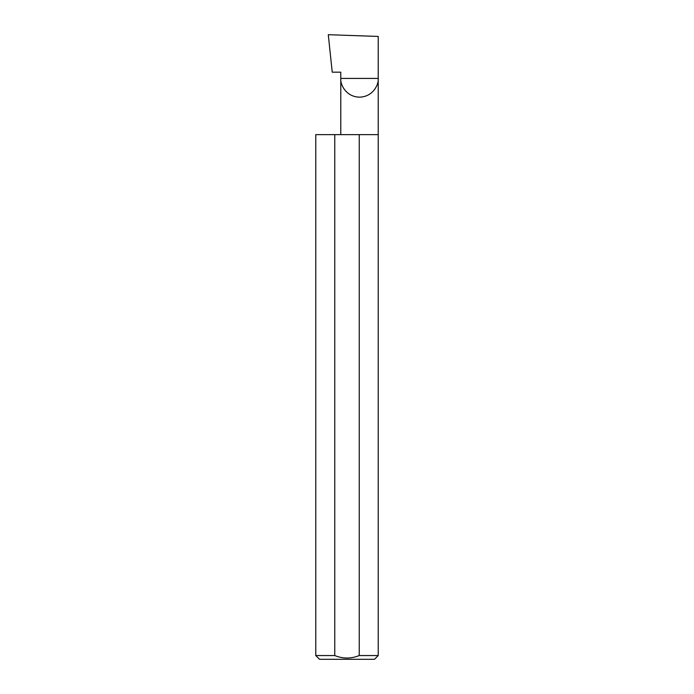 <?xml version="1.0" encoding="UTF-8"?>
<svg xmlns="http://www.w3.org/2000/svg" width="694" height="694" viewBox="0 0 694 694"><rect width="100%" height="100%" fill="white"/><g stroke="black" fill="none" stroke-linecap="round" stroke-linejoin="round"><path stroke-width="1.04" d="M340.78 134.636L340.78 78.422L378.23 78.422L378.23 36.444L328.288 34.7L332.226 72.176L340.78 72.176L340.78 78.422C340.025 83.896 345.647 96.891 359.501 97.151C373.363 96.891 378.985 83.896 378.23 78.422L378.23 655.552L374.482 659.3L319.518 659.3L315.77 655.552L334.76 655.552C342.914 658.84 351.069 658.84 359.24 655.552L378.23 655.552M359.24 655.552L359.24 134.636L378.23 134.636M315.77 655.552L315.77 134.636L334.76 134.636L334.76 655.552M359.24 134.636L334.76 134.636"/></g></svg>
